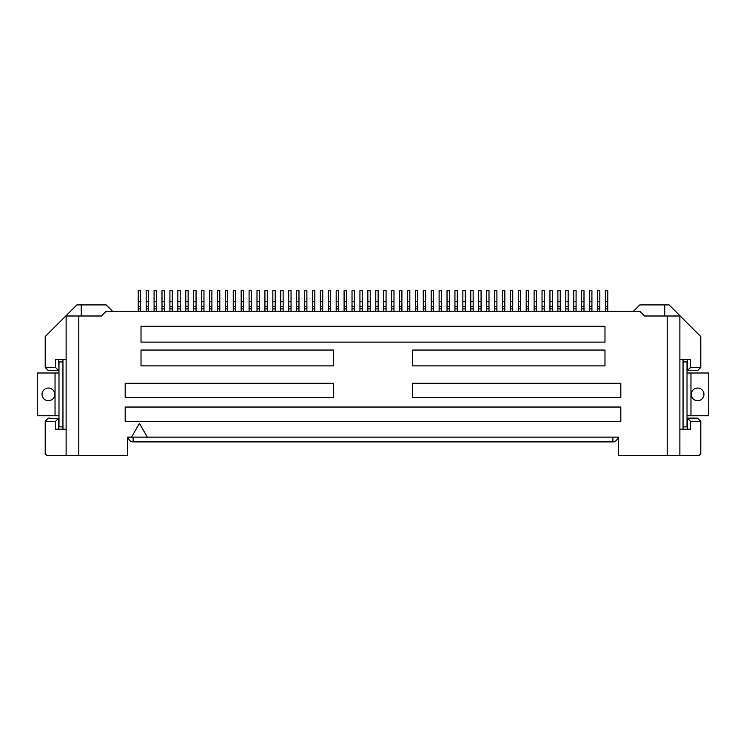 <?xml version="1.0" encoding="UTF-8"?>
<svg xmlns="http://www.w3.org/2000/svg" width="746" height="746" viewBox="0 0 746 746"><rect width="100%" height="100%" fill="white"/><g stroke="black" fill="none" stroke-linecap="round" stroke-linejoin="round"><path stroke-width="1.12" d="M180.206 301.738L180.206 290.66L177.837 290.66L177.837 301.738L180.206 301.738L180.206 311.241M140.621 306.494L140.621 301.738L138.243 301.738L138.243 306.494L140.621 306.494L140.621 311.241M557.868 301.738L560.246 301.738L560.246 290.66L557.868 290.66L557.868 308.872L560.246 308.872L560.246 311.241M154.086 301.738L156.455 301.738L156.455 290.66L154.086 290.66L154.086 311.241M146.169 301.738L148.538 301.738L148.538 290.66L146.169 290.66L146.169 306.494L148.538 306.494L148.538 311.241M146.169 306.494L146.169 311.241M66.124 429.211L55.512 429.211L55.512 421.294L45.217 421.294L45.217 453.755L46.802 455.34L127.557 455.34L127.557 437.921M62.953 429.211L62.953 359.544M66.124 455.34L66.124 315.996L101.428 315.996L106.184 311.241L639.816 311.241L644.572 315.996L667.213 315.996L667.213 455.34L618.443 455.34L618.443 437.128L131.52 437.128L139.437 423.42L147.354 437.128M55.512 421.294L58.673 418.133L58.673 429.211M58.99 418.581L48.387 418.133L45.217 421.294M55.512 367.461L45.217 367.461L48.387 370.622L58.673 370.622L55.512 367.461L55.512 359.544L66.124 359.544M58.99 370.175L58.673 359.544M112.515 311.241L106.184 304.909L81.239 304.909L81.239 315.996M81.239 304.909L76.885 304.909L45.217 336.577L45.217 367.461M78.787 455.34L78.787 315.996M257.006 301.738L259.384 301.738L259.384 290.66L257.006 290.66L257.006 311.241M138.243 306.494L138.243 311.241M138.243 301.738L138.243 290.66L140.621 290.66L140.621 301.738M683.047 361.913L683.047 426.843L687.01 426.843L687.01 361.913L683.047 361.913L683.047 359.544M177.837 301.738L177.837 306.494L180.206 306.494M146.169 308.872L148.538 308.872M679.876 429.211L690.488 429.211L690.488 421.294L687.327 418.133L687.01 418.581M172.289 301.738L172.289 290.66L169.92 290.66L169.92 301.738L172.289 301.738L172.289 311.241M169.92 301.738L169.92 306.494L172.289 306.494M177.837 306.494L177.837 308.872L180.206 308.872M156.455 301.738L156.455 311.241M177.837 308.872L177.837 311.241M148.538 301.738L148.538 306.494M169.92 306.494L169.92 311.241M128.349 437.128A4.746 4.746 0 0 0 133.105 441.884L612.895 441.884A4.746 4.746 -90 0 0 617.651 437.128L618.443 437.128L618.443 437.921M154.086 306.494L156.455 306.494M264.923 306.494L267.301 306.494L267.301 301.738L264.923 301.738L264.923 308.872L267.301 308.872L267.301 311.241M703.954 394.373A6.332 6.332 -90 0 0 697.613 388.041A6.332 6.332 -90 0 0 691.281 394.373A6.332 6.332 -90 0 0 697.613 400.714A6.332 6.332 -90 0 0 703.954 394.373M462.865 301.738L462.865 290.66L465.243 290.66L465.243 301.738L462.865 301.738L462.865 308.872L465.243 308.872L465.243 311.241M690.488 421.294L700.783 421.294L700.783 453.755L699.198 455.34L667.213 455.34M125.188 407.046L125.188 421.294L620.812 421.294L620.812 407.046L125.188 407.046M407.437 301.738L407.437 290.66L409.815 290.66L409.815 301.738L407.437 301.738L407.437 308.872L409.815 308.872L409.815 311.241M141.022 326.291L141.022 342.125L604.978 342.125L604.978 326.291L141.022 326.291M478.699 301.738L478.699 290.66L481.077 290.66L481.077 301.738L478.699 301.738L478.699 308.872L481.077 308.872L481.077 311.241M169.92 308.872L172.289 308.872M138.243 308.872L140.621 308.872M162.003 301.738L164.372 301.738L164.372 290.66L162.003 290.66L162.003 308.872L164.372 308.872L164.372 311.241M162.003 308.872L162.003 311.241M164.372 301.738L164.372 308.872M700.783 421.294L697.613 418.133L687.327 418.133L687.327 429.211M162.003 306.494L164.372 306.494M58.99 373L37.3 373L37.3 415.755L55.036 415.755L55.036 373M58.99 415.755L55.036 415.755M42.046 394.373A6.332 6.332 -90 0 0 48.387 400.714A6.332 6.332 -90 0 0 54.719 394.373A6.332 6.332 -90 0 0 48.387 388.041A6.332 6.332 -90 0 0 42.046 394.373M62.953 426.843L58.99 426.843L58.99 361.913L62.953 361.913M154.086 308.872L156.455 308.872M185.754 301.738L185.754 290.66L188.132 290.66L188.132 301.738L185.754 301.738L185.754 308.872L188.132 308.872L188.132 311.241M185.754 308.872L185.754 311.241M203.966 301.738L203.966 290.66L201.588 290.66L201.588 301.738L203.966 301.738L203.966 311.241M185.754 306.494L188.132 306.494L188.132 308.872M188.132 301.738L188.132 306.494M412.585 365.876L412.585 350.042L604.978 350.042L604.978 365.876L412.585 365.876M211.883 308.872L209.505 308.872L209.505 290.66L211.883 290.66L211.883 311.241M687.01 373L690.964 373L690.964 415.755L687.01 415.755M690.964 415.755L708.7 415.755L708.7 373L690.964 373M125.188 383.295L333.415 383.295L333.415 397.543L125.188 397.543L125.188 383.295M193.671 301.738L196.049 301.738L196.049 290.66L193.671 290.66L193.671 311.241M320.351 301.738L322.72 301.738L322.72 290.66L320.351 290.66L320.351 308.872L322.72 308.872L322.72 311.241M193.671 308.872L196.049 308.872L196.049 311.241M333.415 350.042L333.415 365.876L141.022 365.876L141.022 350.042L333.415 350.042M193.671 306.494L196.049 306.494L196.049 308.872M201.588 301.738L201.588 306.494L203.966 306.494M196.049 301.738L196.049 306.494M233.256 301.738L235.633 301.738L235.633 290.66L233.256 290.66L233.256 308.872L235.633 308.872L235.633 311.241M209.505 308.872L209.505 311.241M272.84 301.738L275.218 301.738L275.218 290.66L272.84 290.66L272.84 311.241M275.218 301.738L275.218 311.241M209.505 306.494L211.883 306.494M201.588 306.494L201.588 308.872L203.966 308.872M201.588 308.872L201.588 311.241M209.505 301.738L211.883 301.738M227.716 306.494L227.716 301.738L225.339 301.738L225.339 306.494L227.716 306.494L227.716 311.241M620.812 383.295L620.812 397.543L412.585 397.543L412.585 383.295L620.812 383.295M217.422 311.241L217.422 290.66L219.8 290.66L219.8 311.241M217.422 306.494L219.8 306.494M217.422 301.738L219.8 301.738M233.256 308.872L233.256 311.241M225.339 306.494L225.339 308.872L227.716 308.872M217.422 308.872L219.8 308.872M251.467 306.494L251.467 301.738L249.089 301.738L249.089 306.494L251.467 306.494L251.467 311.241M227.716 301.738L227.716 290.66L225.339 290.66L225.339 301.738M225.339 308.872L225.339 311.241M235.633 301.738L235.633 308.872M259.384 301.738L259.384 311.241M257.006 306.494L259.384 306.494M243.55 301.738L243.55 290.66L241.172 290.66L241.172 301.738L243.55 301.738L243.55 311.241M233.256 306.494L235.633 306.494M241.172 301.738L241.172 308.872L243.55 308.872M241.172 308.872L241.172 311.241M241.172 306.494L243.55 306.494M251.467 301.738L251.467 290.66L249.089 290.66L249.089 301.738M249.089 306.494L249.089 311.241M679.876 359.544L690.488 359.544L690.488 367.461L700.783 367.461L697.613 370.622L687.327 370.622L687.327 359.544M633.485 311.241L639.816 304.909L669.115 304.909L700.783 336.577L700.783 367.461M664.761 304.909L664.761 315.996M257.006 308.872L259.384 308.872M249.089 308.872L251.467 308.872M344.102 301.738L344.102 290.66L346.48 290.66L346.48 301.738L344.102 301.738L344.102 308.872L346.48 308.872L346.48 311.241M264.923 308.872L264.923 311.241M264.923 301.738L264.923 290.66L267.301 290.66L267.301 301.738M272.84 306.494L275.218 306.494M288.683 301.738L288.683 290.66L291.052 290.66L291.052 301.738L288.683 301.738L288.683 306.494L291.052 306.494L291.052 311.241M288.683 306.494L288.683 311.241M267.301 306.494L267.301 308.872M679.876 455.34L679.876 315.996L667.213 315.996M280.757 301.738L280.757 290.66L283.135 290.66L283.135 301.738L280.757 301.738L280.757 306.494L283.135 306.494L283.135 311.241M280.757 306.494L280.757 308.872L283.135 308.872M283.135 301.738L283.135 306.494M470.782 301.738L470.782 290.66L473.16 290.66L473.16 301.738L470.782 301.738L470.782 308.872L473.16 308.872L473.16 311.241M272.84 308.872L275.218 308.872M280.757 308.872L280.757 311.241M296.6 301.738L298.969 301.738L298.969 290.66L296.6 290.66L296.6 311.241M291.052 301.738L291.052 306.494M328.268 306.494L330.646 306.494L330.646 301.738L328.268 301.738L328.268 308.872L330.646 308.872L330.646 311.241M328.268 308.872L328.268 311.241M687.01 370.175L687.327 370.622L690.488 367.461M518.284 301.738L520.661 301.738L520.661 290.66L518.284 290.66L518.284 308.872L520.661 308.872L520.661 311.241M296.6 306.494L298.969 306.494L298.969 311.241M288.683 308.872L291.052 308.872M298.969 301.738L298.969 306.494M320.351 308.872L320.351 311.241M336.185 301.738L338.563 301.738L338.563 290.66L336.185 290.66L336.185 306.494L338.563 306.494L338.563 311.241M565.794 301.738L568.163 301.738L568.163 290.66L565.794 290.66L565.794 308.872L568.163 308.872L568.163 311.241M494.533 306.494L496.911 306.494L496.911 301.738L494.533 301.738L494.533 308.872L496.911 308.872L496.911 311.241M312.434 301.738L314.803 301.738L314.803 290.66L312.434 290.66L312.434 306.494L314.803 306.494L314.803 311.241M296.6 308.872L298.969 308.872M314.803 301.738L314.803 306.494M322.72 301.738L322.72 308.872M330.646 301.738L330.646 290.66L328.268 290.66L328.268 301.738M304.517 301.738L306.886 301.738L306.886 290.66L304.517 290.66L304.517 308.872L306.886 308.872L306.886 311.241M304.517 308.872L304.517 311.241M330.646 306.494L330.646 308.872M338.563 301.738L338.563 306.494M131.52 437.128L127.557 437.128M336.185 306.494L336.185 311.241M312.434 306.494L312.434 308.872L314.803 308.872M312.434 308.872L312.434 311.241M306.886 301.738L306.886 308.872M304.517 306.494L306.886 306.494M352.019 301.738L354.397 301.738L354.397 290.66L352.019 290.66L352.019 308.872L354.397 308.872L354.397 311.241M354.397 301.738L354.397 308.872M320.351 306.494L322.72 306.494M344.102 308.872L344.102 311.241M336.185 308.872L338.563 308.872M370.23 301.738L370.23 290.66L367.853 290.66L367.853 301.738L370.23 301.738L370.23 311.241M362.314 306.494L362.314 301.738L359.936 301.738L359.936 306.494L362.314 306.494L362.314 311.241M359.936 306.494L359.936 308.872L362.314 308.872M352.019 308.872L352.019 311.241M344.102 306.494L346.48 306.494L346.48 308.872M346.48 301.738L346.48 306.494M415.354 306.494L417.732 306.494L417.732 301.738L415.354 301.738L415.354 308.872L417.732 308.872L417.732 311.241M589.545 301.738L591.914 301.738L591.914 290.66L589.545 290.66L589.545 308.872L591.914 308.872L591.914 311.241M423.28 301.738L423.28 290.66L425.649 290.66L425.649 301.738L423.28 301.738L423.28 308.872L425.649 308.872L425.649 311.241M359.936 301.738L359.936 290.66L362.314 290.66L362.314 301.738M352.019 306.494L354.397 306.494M359.936 308.872L359.936 311.241M375.77 301.738L378.147 301.738L378.147 290.66L375.77 290.66L375.77 306.494L378.147 306.494L378.147 311.241M683.047 429.211L683.047 426.843M367.853 301.738L367.853 308.872L370.23 308.872M367.853 308.872L367.853 311.241M383.686 301.738L386.064 301.738L386.064 290.66L383.686 290.66L383.686 306.494L386.064 306.494L386.064 311.241M383.686 306.494L383.686 308.872L386.064 308.872M391.603 301.738L393.981 301.738L393.981 290.66L391.603 290.66L391.603 311.241M375.77 306.494L375.77 308.872L378.147 308.872M367.853 306.494L370.23 306.494M393.981 301.738L393.981 311.241M378.147 301.738L378.147 306.494M407.437 306.494L409.815 306.494L409.815 308.872M409.815 301.738L409.815 306.494M386.064 301.738L386.064 306.494M375.77 308.872L375.77 311.241M526.2 301.738L528.578 301.738L528.578 290.66L526.2 290.66L526.2 308.872L528.578 308.872L528.578 311.241M399.52 301.738L401.898 301.738L401.898 290.66L399.52 290.66L399.52 311.241M383.686 308.872L383.686 311.241M399.52 308.872L401.898 308.872L401.898 311.241M391.603 306.494L393.981 306.494M391.603 308.872L393.981 308.872M447.031 301.738L449.4 301.738L449.4 290.66L447.031 290.66L447.031 308.872L449.4 308.872L449.4 311.241M399.52 306.494L401.898 306.494L401.898 308.872M401.898 301.738L401.898 306.494M417.732 301.738L417.732 290.66L415.354 290.66L415.354 301.738M502.45 301.738L504.828 301.738L504.828 290.66L502.45 290.66L502.45 308.872L504.828 308.872L504.828 311.241M510.367 301.738L512.744 301.738L512.744 290.66L510.367 290.66L510.367 308.872L512.744 308.872L512.744 311.241M425.649 301.738L425.649 308.872M423.28 306.494L425.649 306.494M407.437 308.872L407.437 311.241M439.114 301.738L439.114 290.66L441.483 290.66L441.483 301.738L439.114 301.738L439.114 306.494L441.483 306.494L441.483 311.241M439.114 306.494L439.114 308.872L441.483 308.872M417.732 306.494L417.732 308.872M415.354 308.872L415.354 311.241M431.197 301.738L433.566 301.738L433.566 290.66L431.197 290.66L431.197 308.872L433.566 308.872L433.566 311.241M431.197 308.872L431.197 311.241M423.28 308.872L423.28 311.241M441.483 301.738L441.483 306.494M542.034 301.738L544.412 301.738L544.412 290.66L542.034 290.66L542.034 308.872L544.412 308.872L544.412 311.241M431.197 306.494L433.566 306.494L433.566 308.872M433.566 301.738L433.566 306.494M447.031 308.872L447.031 311.241M462.865 306.494L465.243 306.494L465.243 308.872M439.114 308.872L439.114 311.241M447.031 306.494L449.4 306.494L449.4 308.872M449.4 301.738L449.4 306.494M457.317 301.738L454.948 301.738L454.948 290.66L457.317 290.66L457.317 311.241M454.948 301.738L454.948 308.872L457.317 308.872M454.948 308.872L454.948 311.241M462.865 308.872L462.865 311.241M454.948 306.494L457.317 306.494M465.243 301.738L465.243 306.494M486.616 301.738L488.994 301.738L488.994 290.66L486.616 290.66L486.616 311.241M470.782 306.494L473.16 306.494L473.16 308.872M486.616 308.872L488.994 308.872L488.994 311.241M470.782 308.872L470.782 311.241M473.16 301.738L473.16 306.494M488.994 301.738L488.994 308.872M573.711 301.738L576.08 301.738L576.08 290.66L573.711 290.66L573.711 308.872L576.08 308.872L576.08 311.241M597.462 301.738L599.831 301.738L599.831 290.66L597.462 290.66L597.462 308.872L599.831 308.872L599.831 311.241M481.077 301.738L481.077 308.872M478.699 306.494L481.077 306.494M478.699 308.872L478.699 311.241M504.828 301.738L504.828 308.872M486.616 306.494L488.994 306.494M534.117 301.738L536.495 301.738L536.495 290.66L534.117 290.66L534.117 308.872L536.495 308.872L536.495 311.241M494.533 301.738L494.533 290.66L496.911 290.66L496.911 301.738M494.533 308.872L494.533 311.241M502.45 308.872L502.45 311.241M518.284 308.872L518.284 311.241M518.284 306.494L520.661 306.494L520.661 308.872M520.661 301.738L520.661 306.494M496.911 306.494L496.911 308.872M502.45 306.494L504.828 306.494M510.367 308.872L510.367 311.241M510.367 306.494L512.744 306.494L512.744 308.872M512.744 301.738L512.744 306.494M526.2 308.872L526.2 311.241M528.578 301.738L528.578 308.872M526.2 306.494L528.578 306.494M557.868 308.872L557.868 311.241M560.246 301.738L560.246 308.872M557.868 306.494L560.246 306.494M591.914 301.738L591.914 308.872M589.545 308.872L589.545 311.241M589.545 306.494L591.914 306.494M597.462 308.872L597.462 311.241M599.831 301.738L599.831 308.872M597.462 306.494L599.831 306.494M605.379 301.738L607.757 301.738L607.757 290.66L605.379 290.66L605.379 311.241M607.757 301.738L607.757 311.241M605.379 306.494L607.757 306.494M605.379 308.872L607.757 308.872M581.628 301.738L583.997 301.738L583.997 290.66L581.628 290.66L581.628 311.241M583.997 301.738L583.997 311.241M581.628 308.872L583.997 308.872M581.628 306.494L583.997 306.494M573.711 308.872L573.711 311.241M576.08 301.738L576.08 308.872M573.711 306.494L576.08 306.494M565.794 308.872L565.794 311.241M568.163 301.738L568.163 308.872M565.794 306.494L568.163 306.494M549.951 301.738L552.329 301.738L552.329 290.66L549.951 290.66L549.951 311.241M552.329 301.738L552.329 311.241M549.951 306.494L552.329 306.494M549.951 308.872L552.329 308.872M542.034 308.872L542.034 311.241M544.412 301.738L544.412 308.872M542.034 306.494L544.412 306.494M534.117 308.872L534.117 311.241M536.495 301.738L536.495 308.872M534.117 306.494L536.495 306.494M133.105 437.128L133.105 441.884M612.895 437.128L612.895 441.884"/></g></svg>
